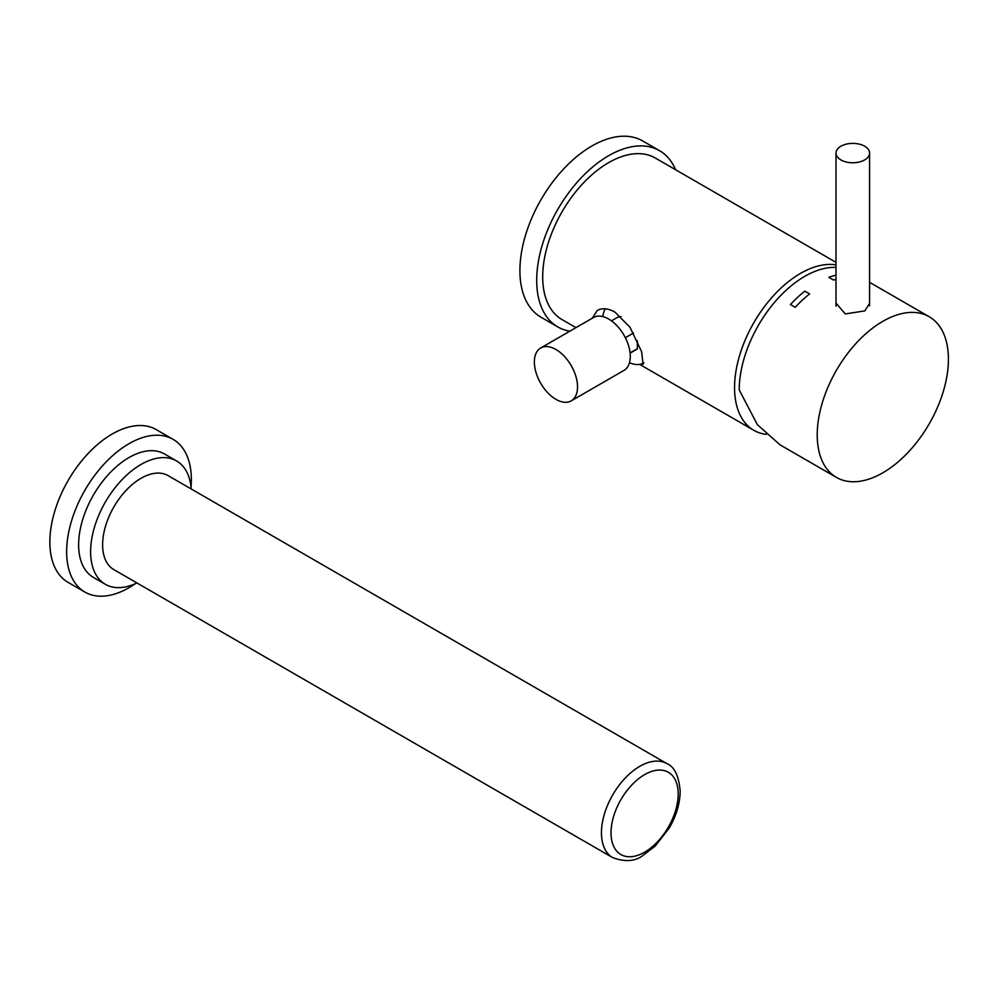 <?xml version="1.0" encoding="UTF-8"?>
<svg xmlns="http://www.w3.org/2000/svg" width="997" height="997" viewBox="0 0 997 997"><rect width="100%" height="100%" fill="white"/><g stroke="black" fill="none" stroke-linecap="round" stroke-linejoin="round"><path stroke-width="1.5" d="M835.997 264.878A93.269 53.85 120 0 0 768.812 301.069A93.269 53.85 120 0 0 734.552 387.634A93.269 53.85 120 0 0 753.869 430.33A93.269 53.85 120 0 0 766.182 434.393M640.66 364.167L643.09 364.266L641.632 351.729L630.004 327.265L614.862 312.036C609.067 308.821 603.87 307.986 599.272 309.531L597.278 310.428L592.206 318.255M575.979 327.627L562.009 319.563A93.269 53.85 -60 0 1 542.692 276.854A93.269 53.85 -60 0 1 583.407 182.999A93.269 53.85 -60 0 1 655.278 158.012L835.997 262.348M869.571 282.313L929.204 316.747A92.758 53.551 -60 0 0 882.819 321.333A92.758 53.551 120 0 0 822.213 403.075A92.758 53.551 120 0 0 836.433 477.413L780.065 444.861L757.396 424.697L739.226 389.914A92.758 53.551 120 0 1 804.816 276.306A92.758 53.551 -60 0 1 835.997 267.408M836.433 477.413A92.758 53.551 120 0 0 882.819 472.815A92.758 53.551 -60 0 0 943.424 391.073A92.758 53.551 -60 0 0 929.204 316.747M835.997 303.076L845.269 313.918L864.773 310.914L869.571 303.424M835.997 279.247A93.095 53.751 120 0 0 833.604 280.07L828.806 277.303A93.095 53.751 -60 0 1 835.997 275.172M795.232 307.325L790.434 304.546A93.095 53.751 -60 0 1 804.816 291.149L809.614 293.916A93.095 53.751 120 0 0 795.232 307.325M864.661 146.223A16.787 9.696 0 0 0 846.366 144.116A16.787 9.696 0 0 0 835.997 153.077A16.787 9.696 0 0 0 840.92 159.931A16.787 9.696 0 0 0 859.215 162.025A16.787 9.696 0 0 0 869.571 153.077A16.787 9.696 0 0 0 864.661 146.223M557.772 326.904A101.744 58.748 120 0 1 536.698 280.319A101.744 58.748 -60 0 1 581.114 177.927A101.744 58.748 -60 0 1 659.516 150.659L642.729 140.976A101.744 58.748 -60 0 0 564.327 168.231A101.744 58.748 -60 0 0 519.911 270.623A101.744 58.748 120 0 0 540.985 317.208L557.772 326.904A101.744 58.748 120 0 0 569.873 331.154M659.516 150.659A101.744 58.748 -60 0 1 675.605 169.752M173.079 439.341A88.185 50.909 -60 0 0 105.134 462.957A88.185 50.909 -60 0 0 66.637 551.702A88.185 50.909 120 0 0 84.907 592.081L68.108 582.385A88.185 50.909 120 0 1 49.85 542.019A88.185 50.909 -60 0 1 88.347 453.274A88.185 50.909 -60 0 1 156.292 429.645L173.079 439.341A88.185 50.909 -60 0 1 191.349 479.707A88.185 50.909 120 0 1 191.025 487.184M84.907 592.081A88.185 50.909 120 0 0 135.305 583.694M136.913 582.946A71.223 41.126 120 0 1 105.37 584.317A71.223 41.126 120 0 1 90.615 551.702A71.223 41.126 -60 0 1 121.709 480.031A71.223 41.126 -60 0 1 176.594 460.95A71.223 41.126 -60 0 1 191.187 488.954M105.37 584.317L93.382 577.388A71.223 41.126 -60 0 1 78.626 544.786A71.223 41.126 -60 0 1 109.72 473.101A71.223 41.126 -60 0 1 164.605 454.021L176.594 460.95M612.694 857.632L113.845 569.623A54.262 31.331 -60 0 1 102.616 544.786A54.262 31.331 -60 0 1 126.295 490.175A54.262 31.331 -60 0 1 168.119 475.631L666.956 763.64A54.262 31.331 120 0 0 625.131 778.171A54.262 31.331 120 0 0 601.453 832.782A54.262 31.331 120 0 0 612.694 857.632C625.144 862.193 635.263 861.445 643.04 855.376L655.278 846.029L669.336 827.896C676.39 815.583 680.004 803.358 680.178 791.244C678.895 776.002 674.483 766.805 666.956 763.64M629.493 362.709A33.91 19.579 -120 0 0 643.651 362.958A33.91 19.579 -120 0 0 643.875 362.833L643.651 362.958M602.873 316.61A33.91 19.579 60 0 1 605.241 308.833M625.368 337.734L633.506 333.035M611.46 320.847L617.367 317.432A18.656 10.768 60 0 1 620.994 316.56M630.092 352.901L637.37 348.701A18.656 10.768 60 0 1 636.024 349.748L630.116 353.15M637.37 340.775L637.37 348.701M593.452 317.545A30.521 17.622 60 0 1 616.969 325.72A30.521 17.622 60 0 1 630.291 356.44A30.521 17.622 -120 0 1 623.972 370.41L571.206 400.869A30.521 17.622 -120 0 0 577.537 386.898A30.521 17.622 60 0 0 564.215 356.178A30.521 17.622 60 0 0 540.686 348.003L593.452 317.545M571.206 400.869A30.521 17.622 -120 0 1 547.689 392.693A30.521 17.622 -120 0 1 534.367 361.973A30.521 17.622 60 0 1 540.686 348.003M678.197 794.011A47.482 27.418 120 0 0 644.623 774.632A47.482 27.418 120 0 0 611.036 832.782A47.482 27.418 120 0 0 644.623 852.173A47.482 27.418 120 0 0 678.197 794.011M639.638 364.379L753.869 430.33M835.997 306.191L835.997 153.077M869.571 305.83L869.571 153.077"/></g></svg>
